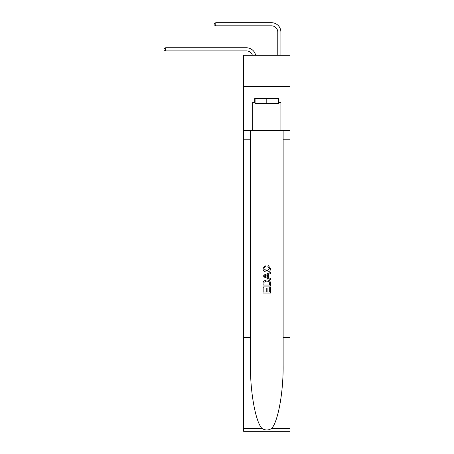 <?xml version="1.0" encoding="UTF-8"?>
<svg xmlns="http://www.w3.org/2000/svg" width="454" height="454" viewBox="0 0 454 454"><rect width="100%" height="100%" fill="white"/><g stroke="black" fill="none" stroke-linecap="round" stroke-linejoin="round"><path stroke-width="0.68" d="M289.993 86.566L289.993 55.229L243.611 55.229L243.611 86.566L289.993 86.566L289.993 130.446L280.901 130.446L280.901 102.366L278.898 102.366L278.898 98.603L254.705 98.603L254.705 102.366L255.08 102.366M246.431 50.905A6.265 6.265 -32.9 0 1 252.39 55.229A6.265 6.265 -39.1 0 0 246.431 50.905L165.636 50.905L164.007 49.963L164.007 48.714L165.636 47.772L246.431 47.772A9.403 9.403 147.1 0 1 255.63 55.229M277.769 55.229L277.769 32.103A6.265 6.265 146.6 0 0 271.503 25.833L215.781 25.833L214.152 24.896L214.152 23.642L215.781 22.7L271.503 22.7A9.403 9.403 43.9 0 1 280.901 32.103L280.901 55.229M278.523 98.603L278.523 103.62L255.08 103.62L255.08 98.603M266.799 98.603L266.799 103.62M269.693 287.541L269.693 291.979L267.088 291.979L269.693 291.979L269.693 287.541L270.556 287.541L270.556 293.04L263.036 293.04L263.036 287.734L263.036 293.04M266.22 288.023L266.22 291.979L263.905 291.979L266.22 291.979L266.22 288.023L267.088 288.023L267.088 291.979M263.683 281.1L263.144 282.195L263.683 281.1L266.759 279.925C269.165 279.914 270.431 281.071 270.556 283.404L270.556 286.094L263.036 286.094L263.036 283.523L263.036 286.094M268.149 265.459L267.905 266.521L268.149 265.459L270.652 268.53C270.453 270.839 269.148 272.003 266.742 272.02L266.742 272.02C264.432 271.969 263.161 270.811 262.94 268.552L265.125 265.652L265.352 266.714L263.808 268.603L266.736 270.959L269.789 268.632L267.905 266.521M271.651 428.44L289.993 428.44L289.993 431.3L243.611 431.3L243.611 337.282L250.472 337.282L250.472 365.232C250.137 391.95 255.562 421.794 261.952 428.44C265.181 430.5 268.416 430.5 271.651 428.44C278.041 421.794 283.461 391.95 283.126 365.232L283.126 130.446M263.036 275.419L263.036 276.617L270.556 279.602L263.036 276.617L263.036 275.419L270.556 272.434L263.036 275.419M283.126 337.282L289.993 337.282L289.993 130.446M243.611 337.282L243.611 86.566M250.472 130.446L250.472 337.282M289.993 428.44L289.993 337.282M243.611 130.446L252.696 130.446L252.696 102.366L254.705 102.366M252.696 130.446L280.901 130.446M278.523 102.366L278.898 102.366M270.556 272.434L270.556 273.558L268.246 274.415L268.246 277.621L270.556 278.478L270.556 279.602M265.295 276.531L267.378 277.303L267.378 274.732L263.905 276.021L265.295 276.531M267.378 274.732L267.378 277.303M263.036 283.523L263.144 282.195M269.16 281.707L269.693 285.033L269.16 281.707L266.742 280.986L264.058 282.269L263.905 285.033L269.693 285.033L263.905 285.033M263.036 287.734L263.905 287.734L263.905 291.979M277.769 32.103A6.265 6.265 -136.1 0 0 271.503 25.833A6.265 6.265 -136.1 0 1 277.769 32.103A6.265 6.265 -136.1 0 0 271.503 25.833A6.265 6.265 -136.1 0 1 277.769 32.103A6.265 6.265 -136.1 0 0 271.503 25.833A6.265 6.265 -136.1 0 1 277.769 32.103A6.265 6.265 -136.1 0 0 271.503 25.833A6.265 6.265 -136.1 0 1 277.769 32.103A6.265 6.265 -136.1 0 0 271.503 25.833A6.265 6.265 -136.1 0 1 277.769 32.103A6.265 6.265 -136.1 0 0 271.503 25.833A6.265 6.265 -136.1 0 1 277.769 32.103A6.265 6.265 -136.1 0 0 271.503 25.833A6.265 6.265 -136.1 0 1 277.769 32.103A6.265 6.265 -136.1 0 0 271.503 25.833A6.265 6.265 -136.1 0 1 277.769 32.103A6.265 6.265 -136.1 0 0 271.503 25.833A6.265 6.265 -136.1 0 1 277.769 32.103A6.265 6.265 -136.1 0 0 271.503 25.833A6.265 6.265 -136.1 0 1 277.769 32.103A6.265 6.265 -136.1 0 0 271.503 25.833A6.265 6.265 -136.1 0 1 277.769 32.103A6.265 6.265 -136.1 0 0 271.503 25.833A6.265 6.265 -136.1 0 1 277.769 32.103A6.265 6.265 -136.1 0 0 271.503 25.833A6.265 6.265 -136.1 0 1 277.769 32.103A6.265 6.265 -136.1 0 0 271.503 25.833A6.265 6.265 -136.1 0 1 277.769 32.103A6.265 6.265 -136.1 0 0 271.503 25.833A6.265 6.265 -136.1 0 1 277.769 32.103A6.265 6.265 -136.1 0 0 271.503 25.833A6.265 6.265 -136.1 0 1 277.769 32.103A6.265 6.265 -136.1 0 0 271.503 25.833A6.265 6.265 -136.1 0 1 277.769 32.103A6.265 6.265 -136.1 0 0 271.503 25.833A6.265 6.265 -136.1 0 1 277.769 32.103A6.265 6.265 -136.1 0 0 271.503 25.833A6.265 6.265 -136.1 0 1 277.769 32.103A6.265 6.265 -136.1 0 0 271.503 25.833A6.265 6.265 -136.1 0 1 277.769 32.103A6.265 6.265 -136.1 0 0 271.503 25.833A6.265 6.265 -136.1 0 1 277.769 32.103A6.265 6.265 -136.1 0 0 271.503 25.833A6.265 6.265 -136.1 0 1 277.769 32.103A6.265 6.265 -136.1 0 0 271.503 25.833A6.265 6.265 -136.1 0 1 277.769 32.103A6.265 6.265 -136.1 0 0 271.503 25.833M165.636 47.772L165.636 50.905M215.781 22.7L215.781 25.833M283.126 139.219L289.993 139.219M250.472 139.219L243.611 139.219M243.611 428.44L261.952 428.44"/></g></svg>
